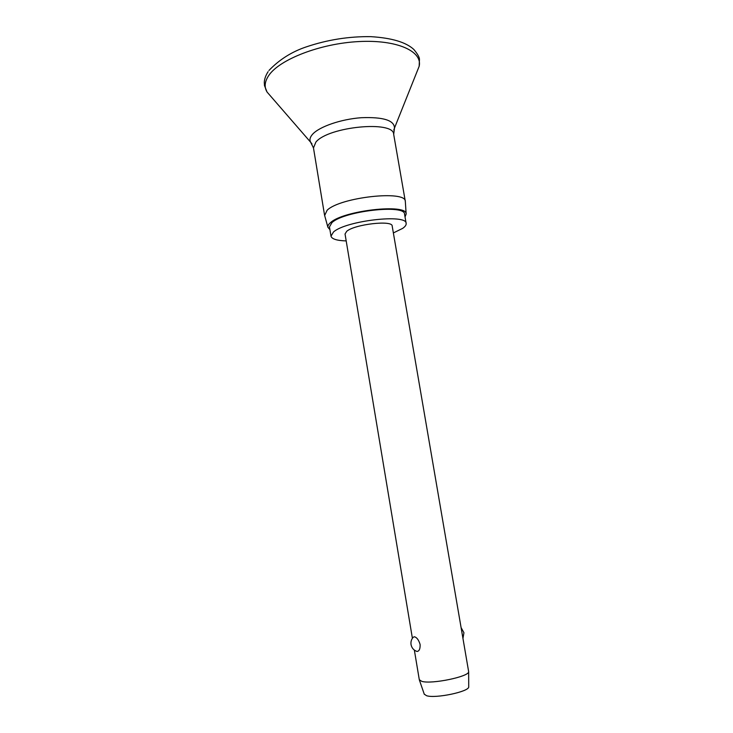 <?xml version="1.0" encoding="UTF-8"?>
<svg xmlns="http://www.w3.org/2000/svg" width="733" height="733" viewBox="0 0 733 733"><rect width="100%" height="100%" fill="white"/><g stroke="black" fill="none" stroke-linecap="round" stroke-linejoin="round"><path stroke-width="1.1" d="M324.646 215.502L327.129 210.252C340.011 197.232 406.164 189.939 405.312 201.373L405.358 201.85M329.914 229.658L327.908 227.267C327.624 225.883 328.476 224.353 330.455 222.685C343.145 210.472 407.53 203.316 406.146 214.036L405.037 216.95M346.196 240.919C336.887 240.616 331.82 239.031 330.995 236.163L333.497 231.994C345.71 220.679 407.044 213.642 406.155 223.446C406.375 224.949 405.212 226.589 402.664 228.375L393.364 232.938M330.995 236.163L329.465 226.909L331.948 222.612C344.089 210.976 405.386 204.058 404.561 214.21L406.155 223.446M414.356 650.107L419.294 679.711L421.796 681.36C431.563 684.466 469.514 676.559 468.653 671.657L392.182 226.03C392.604 219.909 354.671 224.243 346.727 231.298L345.041 234.001L412.395 638.296M417.068 651.463C413.779 650.354 411.763 648.073 411.039 644.6C410.654 641.842 411.35 639.423 413.137 637.344L414.356 636.766C416.775 637.334 418.69 639.891 420.101 644.435C420.284 648.806 419.267 651.151 417.068 651.463L416.124 651.133M424.233 694.124L426.533 695.699C435.42 698.787 469.468 691.595 468.717 686.839L468.708 686.601M398.972 116.822L404.781 102.272M270.908 96.472L267.041 92.019C264.072 87.044 264.659 81.519 268.791 75.453C279.594 59.382 320.33 43.504 358.721 41.57C397.185 39.49 422.739 51.347 419.157 66.291L416.967 71.77M311.965 143.888L310.627 142.211C309.335 139.838 309.958 137.208 312.515 134.322C319.258 126.69 341.019 119.158 361.287 117.711C383.222 116.868 394.29 120.313 394.491 128.028L393.786 130.053M268.104 71.669C265.731 75.389 264.457 78.944 264.292 82.334L264.476 85.559L267.041 92.019L310.627 142.211L313.477 147.929L315.877 142.11C328.228 126.562 394.042 120.267 393.685 134.359L405.312 201.373M268.947 70.469C279.383 59.565 291.881 51.686 306.431 46.839C327.514 39.747 348.954 36.357 370.77 36.65C391.66 37.924 406.027 42.202 413.87 49.496C417.59 53.976 419.45 57.256 419.45 59.346L419.157 66.291L394.491 128.028L393.685 134.359M313.477 147.929L324.536 215.035M327.908 227.267L324.563 215.181M424.315 694.353L419.377 679.995M462.972 638.342L463.934 632.707L461.149 627.705M468.717 686.839L468.653 671.657M406.146 214.036L405.331 201.52"/></g></svg>
